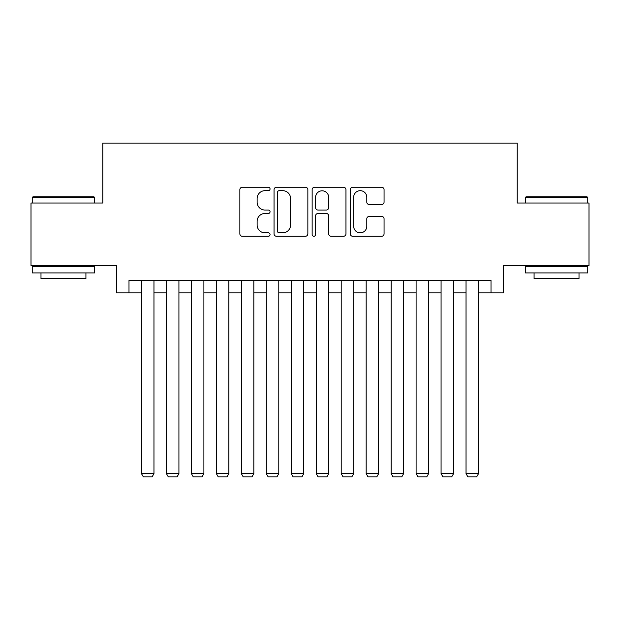 <?xml version="1.0" encoding="UTF-8"?>
<svg xmlns="http://www.w3.org/2000/svg" width="620" height="620" viewBox="0 0 620 620"><rect width="100%" height="100%" fill="white"/><g stroke="black" fill="none" stroke-linecap="round" stroke-linejoin="round"><path stroke-width="0.93" d="M270.056 188.968A1.713 1.713 0 0 0 268.336 187.248L242.304 187.248A2.449 2.449 0 0 0 239.855 189.704L239.855 233.81A2.449 2.449 0 0 0 242.304 236.267L268.336 236.267A1.713 1.713 0 0 0 270.056 234.546A1.713 1.713 0 0 0 268.336 232.833L264.972 232.833A7.843 7.843 0 0 1 257.13 224.99L257.13 221.317A7.843 7.843 0 0 1 264.972 213.474L268.336 213.474A1.713 1.713 0 0 0 270.056 211.753A1.713 1.713 0 0 0 268.336 210.04L264.972 210.04A7.843 7.843 0 0 1 257.13 202.197L257.13 198.524A7.843 7.843 0 0 1 264.972 190.681L268.336 190.681A1.713 1.713 0 0 0 270.056 188.968M381.618 204.53A2.449 2.449 0 0 0 384.067 202.074L384.067 189.704A2.449 2.449 0 0 0 381.618 187.248L352.703 187.248A2.449 2.449 0 0 0 350.254 189.704L350.254 233.81A2.449 2.449 0 0 0 352.703 236.267L381.618 236.267A2.449 2.449 0 0 0 384.067 233.81L384.067 218.86A2.449 2.449 0 0 0 381.618 216.411L369.241 216.411A2.449 2.449 0 0 0 366.792 218.86L366.792 226.277A6.557 6.557 0 0 1 360.236 232.833A6.557 6.557 0 0 1 353.679 226.277L353.679 197.238A6.557 6.557 0 0 1 360.236 190.681A6.557 6.557 0 0 1 366.792 197.238L366.792 202.074A2.449 2.449 0 0 0 369.241 204.53L381.618 204.53M128.991 292.896L128.991 280.418L491.009 280.418L491.009 292.896L503.486 292.896L503.486 265.438L589 265.438L589 203.019L517.22 203.019L517.22 143.096L102.781 143.096L102.781 203.019L31 203.019L31 265.438L116.514 265.438L116.514 292.896L141.476 292.896M307.853 189.704A2.449 2.449 0 0 0 305.404 187.248L276.489 187.248A2.449 2.449 0 0 0 274.04 189.704L274.04 233.81A2.449 2.449 0 0 0 276.489 236.267L305.404 236.267A2.449 2.449 0 0 0 307.853 233.81L307.853 189.704M314.596 187.248L343.511 187.248A2.449 2.449 0 0 1 345.96 189.704L345.96 233.81A2.449 2.449 0 0 1 343.511 236.267L331.134 236.267A2.449 2.449 0 0 1 328.685 233.81L328.685 215.923A2.449 2.449 0 0 0 326.236 213.474L318.029 213.474A2.449 2.449 0 0 0 315.572 215.923L315.572 234.546A1.713 1.713 0 0 1 313.86 236.267A1.713 1.713 0 0 1 312.147 234.546L312.147 189.704A2.449 2.449 0 0 1 314.596 187.248M153.962 292.896L166.447 292.896M178.924 292.896L191.41 292.896M203.895 292.896L216.372 292.896M228.858 292.896L241.343 292.896M253.828 292.896L266.305 292.896M278.791 292.896L291.276 292.896M303.761 292.896L316.239 292.896M328.724 292.896L341.209 292.896M353.695 292.896L366.172 292.896M378.657 292.896L391.142 292.896M403.628 292.896L416.105 292.896M428.591 292.896L441.076 292.896M453.553 292.896L466.039 292.896M478.524 292.896L491.009 292.896M279.186 190.681A1.713 1.713 0 0 0 277.466 192.394L277.466 231.121A1.713 1.713 0 0 0 279.186 232.833L282.736 232.833A7.843 7.843 0 0 0 290.579 224.99L290.579 198.524A7.843 7.843 0 0 0 282.736 190.681L279.186 190.681M328.685 197.362A6.557 6.557 0 0 0 322.129 190.805A6.557 6.557 0 0 0 315.572 197.362L315.572 207.592A2.449 2.449 0 0 0 318.029 210.04L326.236 210.04A2.449 2.449 0 0 0 328.685 207.592L328.685 197.362M153.962 280.418L153.962 473.657L141.476 473.657L141.476 280.418M153.962 473.657L152.086 476.904L143.352 476.904L141.476 473.657M32.999 196.78L93.915 196.78L94.666 197.524L32.248 197.524L32.999 196.78M63.457 272.924L32.248 272.924L32.248 266.685L94.666 266.685L94.666 272.924L63.457 272.924M85.924 272.924L85.924 278.667L40.99 278.667L40.99 272.924M526.086 196.78L587 196.78L587.752 197.524L525.334 197.524L526.086 196.78M556.543 272.924L525.334 272.924L525.334 266.685L587.752 266.685L587.752 272.924L556.543 272.924M579.01 272.924L579.01 278.667L534.076 278.667L534.076 272.924M178.924 280.418L178.924 473.657L166.447 473.657L166.447 280.418M178.924 473.657L177.056 476.904L168.315 476.904L166.447 473.657M203.895 280.418L203.895 473.657L191.41 473.657L191.41 280.418M203.895 473.657L202.019 476.904L193.285 476.904L191.41 473.657M228.858 280.418L228.858 473.657L216.372 473.657L216.372 280.418M228.858 473.657L226.99 476.904L218.248 476.904L216.372 473.657M253.828 280.418L253.828 473.657L241.343 473.657L241.343 280.418M253.828 473.657L251.953 476.904L243.218 476.904L241.343 473.657M278.791 280.418L278.791 473.657L266.305 473.657L266.305 280.418M278.791 473.657L276.923 476.904L268.181 476.904L266.305 473.657M303.761 280.418L303.761 473.657L291.276 473.657L291.276 280.418M303.761 473.657L301.886 476.904L293.151 476.904L291.276 473.657M328.724 280.418L328.724 473.657L316.239 473.657L316.239 280.418M328.724 473.657L326.849 476.904L318.114 476.904L316.239 473.657M353.695 280.418L353.695 473.657L341.209 473.657L341.209 280.418M353.695 473.657L351.819 476.904L343.077 476.904L341.209 473.657M378.657 280.418L378.657 473.657L366.172 473.657L366.172 280.418M378.657 473.657L376.782 476.904L368.048 476.904L366.172 473.657M403.628 280.418L403.628 473.657L391.142 473.657L391.142 280.418M403.628 473.657L401.752 476.904L393.01 476.904L391.142 473.657M428.591 280.418L428.591 473.657L416.105 473.657L416.105 280.418M428.591 473.657L426.715 476.904L417.981 476.904L416.105 473.657M453.553 280.418L453.553 473.657L441.076 473.657L441.076 280.418M453.553 473.657L451.686 476.904L442.943 476.904L441.076 473.657M478.524 280.418L478.524 473.657L466.039 473.657L466.039 280.418M478.524 473.657L476.648 476.904L467.914 476.904L466.039 473.657M32.248 203.019L32.248 197.524M46.477 266.685L46.477 265.438M80.437 266.685L80.437 265.438M94.666 203.019L94.666 197.524M525.334 203.019L525.334 197.524M539.563 266.685L539.563 265.438M573.523 266.685L573.523 265.438M587.752 203.019L587.752 197.524"/></g></svg>
